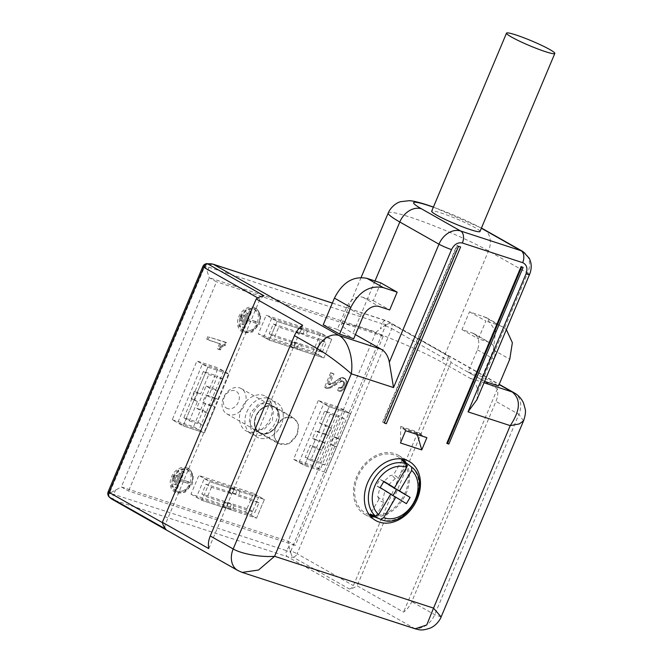 <?xml version="1.0" encoding="UTF-8"?>
<svg xmlns="http://www.w3.org/2000/svg" width="663" height="663" viewBox="0 0 663 663"><rect width="100%" height="100%" fill="white"/><g stroke="black" fill="none" stroke-linecap="round" stroke-linejoin="round"><path stroke-width="0.5" stroke-dasharray="3.31 2.49" d="M205.828 267.33L205.132 265.565L208.853 267.247L381.979 323.701L380.446 328.914L384.523 325.624L385.493 325.906L290.85 551.044L289.905 550.771L288.074 541.306L121.329 486.932L209.268 277.739L376.004 332.105L288.074 541.306L295.3 545.4L383.239 336.199L376.004 332.105L380.454 328.906M289.864 550.779L290.535 552.528L290.842 551.044A4.848 0.481 -157.2 0 1 297.132 553.746A4.848 3.705 -60.5 0 1 293.145 557.152A4.848 2.71 82.1 0 1 290.85 551.044M349.393 589.017A4.848 3.705 -60.5 0 0 353.379 585.611L448.014 360.473L447.508 355.6A19.409 14.801 -60.5 0 1 451.006 362.479L497.424 388.775A19.409 14.801 -60.5 0 1 495.957 401.397L411.756 601.689A19.409 14.801 -60.5 0 1 403.543 612.106L357.125 585.81A19.409 14.801 -60.5 0 1 349.393 589.017L293.145 557.152A19.409 14.801 -60.5 0 1 287.419 556.696A4.848 3.1 108.1 0 1 286.557 550.696L290.535 552.528M289.143 546.105L286.557 550.696L113.431 494.25A4.848 3.1 -71.9 0 0 114.293 500.25A19.409 14.801 -60.5 0 1 112.204 499.33M116.025 489.642L113.431 494.25L109.354 493.454L121.329 486.932L128.556 491.026L295.3 545.4M109.163 496.96A4.848 3.058 136 0 1 109.917 492.045L204.56 266.907L205.803 267.346L209.268 277.739L216.494 281.833L128.556 491.026M386.33 324.646L381.979 323.701A4.848 3.1 108.1 0 1 386.214 320.635A4.848 3.1 108.1 0 1 386.579 320.801A19.409 14.801 -60.5 0 1 388.667 321.712A19.409 14.801 -60.5 0 1 391.261 323.735A4.848 3.058 -44 0 0 385.493 325.906L386.314 324.638L384.523 325.624M109.354 493.463L109.917 492.045L111.193 492.501M383.239 336.199L216.494 281.833M253.465 493.297L198.834 475.479L190.969 494.175L245.608 511.985L253.465 493.297L264.388 499.479L209.757 481.67L201.892 500.358L256.531 518.176L264.388 499.479L240.089 491.556L238.216 496.007L258.968 502.778L254.849 512.565L234.097 505.803L231.37 504.253L225.337 502.289L228.064 503.83L207.312 497.068L201.85 493.976L249.387 509.474L253.506 499.678L205.969 484.181L201.85 493.976M318.265 400.551L293.568 459.302L314.859 466.246L339.555 407.488L318.265 400.551L329.188 406.742L304.491 465.492L325.782 472.429L350.478 413.679L329.188 406.742L318.431 432.334L328.367 435.566L325.632 434.025L322.45 441.591L325.185 443.133L322.094 450.484L316.632 447.384L325.989 425.132L319.607 423.052L324.655 411.035L338.851 415.66L319.392 461.945L305.195 457.321L310.657 460.412L315.712 448.395L322.094 450.484M239.907 317.304L247.357 308.975L256.54 308.726L260.791 314.892L259.78 323.784L252.33 332.113L243.147 332.362L238.887 326.196L239.907 317.304M338.652 391.037L340.765 391.41L343.923 389.902L346.799 385.468L347.197 382.12L345.912 379.17L342.812 378.159L333.108 383.852L329.403 384.855L333.961 374.007L331.749 373.286L325.55 388.029L328.666 388.41L330.688 387.805L341.064 381.697L342.746 381.3L344.611 382.858L344.462 385.021L342.506 387.863L339.945 387.979L338.652 391.037L337.566 390.416L339.539 391.327M222.776 346.293L225.818 345.067L226.754 342.846L209.011 337.061L207.842 339.846L220.704 344.039L218.483 349.318L220.257 349.898L222.776 346.293L221.691 345.672L222.702 345.058L223.796 345.68M172.554 477.542L179.996 469.205L189.187 468.956L193.439 475.131L192.419 484.015L184.977 492.352L175.786 492.601L171.535 486.427L172.554 477.542M320.817 333.058L312.961 351.755L258.33 333.937L266.186 315.248L320.817 333.058L331.74 339.249L277.109 321.431L269.253 340.127L323.884 357.937L331.74 339.249L307.441 331.326L305.568 335.776L326.329 342.539L322.21 352.335L301.458 345.564L299.585 350.014L323.884 357.937L312.961 351.755M172.239 419.737L193.53 426.682L218.226 367.932L196.936 360.987L172.239 419.737L183.162 425.928L204.444 432.873L229.149 374.114L207.859 367.178L183.162 425.928L204.444 432.873L193.53 426.682M241.349 408.872A19.89 15.174 119.5 0 0 246.089 430.925A19.89 15.174 119.5 0 0 248.227 431.862A19.89 15.174 119.5 0 0 270.446 418.361A19.89 15.174 119.5 0 0 265.706 396.308A19.89 15.174 119.5 0 0 263.567 395.363A19.89 15.174 119.5 0 0 241.349 408.872M206.624 263.65A4.848 2.71 -97.9 0 0 204.56 266.907A4.848 0.481 22.8 0 0 202.82 266.576M205.132 265.565L204.552 266.899M258.686 323.163A13.583 10.359 119.5 0 0 255.446 308.104A13.583 10.359 119.5 0 0 253.987 307.458A13.583 10.359 119.5 0 0 238.821 316.682A13.583 10.359 119.5 0 0 242.053 331.749A13.583 10.359 119.5 0 0 243.512 332.387A13.583 10.359 119.5 0 0 258.686 323.163M338.453 390.706L340.765 391.41M339.671 390.789L341.47 390.109L342.564 390.731M341.47 390.109L342.829 389.289L343.923 389.902M342.829 389.289L344.196 387.838L345.29 388.452M344.196 387.838L345 386.512L346.094 387.134M345 386.512L345.705 384.847L346.799 385.468M345.705 384.847L346.069 383.388L347.155 384.001M346.069 383.388L346.103 381.498L347.197 382.12M346.103 381.498L345.68 380.098L346.774 380.711M345.68 380.098L344.818 378.548L345.912 379.17M344.818 378.548L343.832 377.91L344.917 378.532M343.832 377.91L342.945 377.62L344.031 378.241M342.945 377.62L341.718 377.537L342.812 378.159M341.718 377.537L339.92 378.217L341.014 378.838M339.92 378.217L339.241 378.631L340.334 379.244M339.241 378.631L336.754 380.347L337.848 380.968M336.754 380.347L334.608 381.863L335.693 382.476M334.608 381.863L332.014 383.231L333.108 383.852M332.014 383.231L329.876 384.117L330.97 384.731M329.876 384.117L328.309 384.233L329.403 384.855M328.309 384.233L332.876 373.385L333.961 374.007M332.876 373.385L330.655 372.664L331.749 373.286M330.655 372.664L324.456 387.407L325.55 388.029M324.456 387.407L326.876 388.46M325.79 387.847L328.666 388.41M327.572 387.789L329.594 387.184L330.688 387.805M329.594 387.184L331.508 386.231L332.602 386.844M331.508 386.231L333.762 385.062L334.856 385.684M333.762 385.062L335.569 383.761L336.663 384.374M335.569 383.761L339.978 381.084L341.064 381.697M339.978 381.084L340.873 380.744L341.967 381.358M340.873 380.744L342.746 381.3M341.652 380.678L343.633 381.59M342.539 380.968L344.18 382.087M343.094 381.465L344.611 382.858M343.525 382.236L343.616 383.214L344.71 383.836M343.616 383.214L343.368 384.399L344.462 385.021M343.368 384.399L342.904 385.518L343.998 386.131M342.904 385.518L342.216 386.554L343.301 387.175M342.216 386.554L341.42 387.242L342.506 387.863M341.42 387.242L340.517 387.582L341.611 388.203M340.517 387.582L339.738 387.648L340.832 388.269M339.738 387.648L338.851 387.358L339.945 387.979M338.851 387.358L337.566 390.416M222.702 345.058L223.945 344.511L225.03 345.133M223.945 344.511L225.818 345.067M224.724 344.453L225.66 342.224L226.754 342.846M225.66 342.224L209.011 337.061M207.917 336.439L206.748 339.224L207.842 339.846M206.748 339.224L220.704 344.039M219.61 343.417L217.389 348.705L218.483 349.318M217.389 348.705L220.257 349.898M219.163 349.277L219.395 348.721L220.489 349.343M219.395 348.721L220.207 347.404L221.293 348.025M220.207 347.404L220.779 346.641L221.873 347.263M220.779 346.641L221.691 345.672M191.325 483.402A13.583 10.359 119.5 0 0 188.093 468.335A13.583 10.359 119.5 0 0 186.634 467.697A13.583 10.359 119.5 0 0 171.46 476.921A13.583 10.359 119.5 0 0 174.701 491.979A13.583 10.359 119.5 0 0 176.159 492.626A13.583 10.359 119.5 0 0 191.325 483.402M388.236 212.956A60.648 6 -157.2 0 1 410.024 217.116A60.648 6 -157.2 0 1 488.498 250.912L527.665 273.106L478.031 391.178A29.114 18.605 -71.9 0 0 469.968 378.192L441.724 362.189A60.648 6 22.8 0 0 363.241 328.392A60.648 6 22.8 0 0 341.462 324.224A60.648 6 22.8 0 0 353.031 333.274L355.418 334.624M482.15 376.65L493.38 349.94L495.559 330.895L486.443 317.676L469.479 311.784L461.995 329.586L472.379 332.975A14.553 11.105 -60.5 0 1 473.937 333.663A14.553 11.105 -60.5 0 1 477.41 349.799L468.053 372.051L482.15 376.65L498.535 385.932M468.053 372.051L484.603 381.391M380.794 282.869L373.302 300.671L362.926 297.289A14.553 11.105 119.5 0 0 346.674 307.168L337.318 329.42L323.212 324.829M337.318 329.42L353.702 338.702M451.006 362.479L357.125 585.81M497.424 388.775L403.543 612.106M415.162 628.814L287.419 556.696L114.293 500.25L239.89 571.407A19.409 14.801 -60.5 0 1 237.81 570.487M441.135 616.913L434.696 614.684L411.756 601.689M242.028 572.36L413.016 627.861A19.409 14.801 -60.5 0 0 434.696 614.684L518.889 414.392L495.957 401.397M263.982 295.756L259.987 299.162L165.352 524.3A4.848 3.705 -60.5 0 0 165.858 529.173M244.075 331.052C249.736 332.146 254.252 329.403 257.617 322.815L258.529 314.875L254.733 309.372L253.432 308.801C247.763 307.698 243.246 310.441 239.882 317.03L238.97 324.969L242.774 330.481L244.075 331.052M176.714 491.283C182.383 492.385 186.9 489.642 190.264 483.054L191.176 475.114L187.372 469.603L186.071 469.031C180.411 467.937 175.894 470.68 172.529 477.269L171.618 485.208L175.413 490.711L176.714 491.283M373.302 300.671L389.687 309.952M469.479 311.784L485.863 321.066L478.379 338.868L488.764 342.257A14.553 11.105 -60.5 0 1 490.322 342.945A14.553 11.105 -60.5 0 1 493.786 359.081L484.438 381.333M461.995 329.586L478.379 338.868M478.031 391.178L476.912 399.681M506.366 329.619L502.827 326.958L499.703 325.574L485.863 321.066M523.53 420.889L518.889 414.392A19.409 14.801 -60.5 0 0 514.264 392.877M208.779 548.599L302.659 325.268M240.976 317.652L240.064 325.591L243.86 331.094L252.064 330.87L258.711 323.436A12.133 9.249 119.5 0 0 255.819 309.986A12.133 9.249 119.5 0 0 240.976 317.652M173.615 477.882L172.712 485.822L176.507 491.333L184.704 491.109L191.358 483.667A12.133 9.249 119.5 0 0 188.466 470.224A12.133 9.249 119.5 0 0 173.615 477.882M521.483 266.443L447.202 443.141L446.721 442.992L447.293 443.348L521.566 266.65L521.002 266.286L523.124 267.371M521.077 266.7L521.566 266.65M382.634 422.091L456.915 245.385L458.299 246.014L384.018 422.721L382.634 422.091L384.275 423.019M460.594 246.984L458.299 246.014M456.915 245.385L458.556 246.313M405.599 430.735L400.717 426.475L400.46 442.975M402.756 428.754L420.997 434.704L426.889 437.671M403.038 428.083L421.278 434.033L420.997 434.704M421.278 434.033L416.497 431.621L417.334 434.555M400.717 426.475L416.497 431.621M374.777 516.966A33.962 25.907 119.5 0 0 406.336 492.874A33.962 25.907 119.5 0 0 405.657 462.467M403.203 459.202A33.962 25.907 119.5 0 0 398.239 455.224A33.962 25.907 119.5 0 0 394.593 453.616A33.962 25.907 119.5 0 0 356.669 476.68A33.962 25.907 119.5 0 0 364.758 514.331A33.962 25.907 119.5 0 0 368.404 515.93A33.962 25.907 119.5 0 0 370.716 516.543M243.827 315.422L241.489 320.983L242.55 321.331L244.896 315.762L242.733 314.801L240.396 320.362L241.489 320.983M247.216 313.359L242.534 324.489L243.603 324.837L248.277 313.707L246.122 312.745L241.448 323.867L242.534 324.489M247.879 320.66L256.216 323.378L256.772 322.044L248.434 319.326L251.667 311.651L250.597 311.303L243.586 327.994L244.647 328.342L247.879 320.66L246.785 320.047L256.216 323.378M176.474 475.653L174.137 481.214L175.198 481.562L177.535 476.001L175.38 475.031L173.043 480.6L174.137 481.214M179.855 473.597L175.181 484.719L176.242 485.067L180.924 473.946L178.77 472.976L174.087 484.106L175.181 484.719M177.294 488.573L180.518 480.899L188.856 483.617L189.419 482.283L181.082 479.564L184.306 471.882L183.245 471.534L176.225 488.225L177.294 488.573L176.201 487.951L179.424 480.277L180.518 480.899M446.721 442.992L521.002 266.286M457.395 245.542L383.115 422.248M368.959 514.596A32.512 24.796 -60.5 0 1 367.783 514.173A32.512 24.796 -60.5 0 1 364.923 512.731A32.512 24.796 -60.5 0 1 358.948 474.385A32.512 24.796 -60.5 0 1 394.037 454.951A32.512 24.796 -60.5 0 1 398.082 456.815A32.512 24.796 -60.5 0 1 399.665 457.901A32.512 24.796 -60.5 0 1 403.469 496.28A32.512 24.796 -60.5 0 1 368.959 514.596M240.396 320.362L242.55 321.331M241.465 320.71L243.802 315.149L244.896 315.762M243.802 315.149L242.733 314.801M241.448 323.867L243.603 324.837M242.509 324.215L247.183 313.085L248.277 313.707M247.183 313.085L246.122 312.745M255.122 322.765L255.686 321.422L256.772 322.044M255.686 321.422L248.434 319.326M247.349 318.704L250.573 311.03L251.667 311.651M250.573 311.03L249.512 310.682L250.597 311.303M249.512 310.682L242.492 327.373L243.586 327.994M242.492 327.373L244.647 328.342M243.561 327.721L246.785 320.047M173.043 480.6L175.198 481.562M174.104 480.948L176.441 475.379L177.535 476.001M176.441 475.379L175.38 475.031M174.087 484.106L176.242 485.067M175.156 484.454L179.83 473.324L180.924 473.946M179.83 473.324L178.77 472.976M179.424 480.277L188.856 483.617M187.762 482.995L188.325 481.661L189.419 482.283M188.325 481.661L181.082 479.564M179.988 478.943L183.22 471.26L184.306 471.882M183.22 471.26L182.151 470.921L183.245 471.534M182.151 470.921L175.14 487.612L176.225 488.225M175.14 487.612L176.201 487.951M406.709 464.067L398.339 478.18L396.076 476.191L393.283 475.089L390.151 475.578L383.645 481.694M401.969 460.454L393.283 475.089M388.617 484.744L395.198 478.669L398.339 478.18M375.747 516.27L383.91 502.504L382.783 499.604L384.905 491.001L390.664 494.266M383.91 502.504L381.117 501.41L378.863 499.413L370.178 514.049M383.57 481.653L380.355 479.581A12.779 9.746 119.5 0 0 376.65 485.838L379.858 487.91L377.736 496.512L378.863 499.413M379.858 487.91L390.772 494.092M395.198 478.669A12.779 9.746 119.5 0 0 392.985 476.606A12.779 9.746 119.5 0 0 390.151 475.578M384.905 491.001L392.579 495.601A12.779 9.746 119.5 0 0 392.728 495.435M377.736 496.512A12.779 9.746 119.5 0 0 379.957 498.576A12.779 9.746 119.5 0 0 382.783 499.604M392.579 495.601L406.402 503.665M380.189 487.612L376.65 485.838M380.355 479.581L383.902 481.355M252.271 415.063A19.89 15.174 119.5 0 0 257.012 437.116A19.89 15.174 119.5 0 0 281.361 424.544A19.89 15.174 119.5 0 0 276.628 402.499A19.89 15.174 119.5 0 0 252.271 415.063A19.89 15.174 119.5 0 0 257.012 437.116A19.89 15.174 119.5 0 0 281.361 424.544A19.89 15.174 119.5 0 0 276.628 402.499A19.89 15.174 119.5 0 0 252.271 415.063M277.814 423.392A15.042 11.47 119.5 0 0 274.233 406.717A15.042 11.47 119.5 0 0 255.819 416.215A15.042 11.47 119.5 0 0 259.407 432.889A15.042 11.47 119.5 0 0 277.814 423.392A15.042 11.47 119.5 0 0 274.233 406.717A15.042 11.47 119.5 0 0 255.819 416.215A15.042 11.47 119.5 0 0 259.407 432.889A15.042 11.47 119.5 0 0 277.814 423.392M275.294 427.245L283.54 418.021L293.701 417.748L298.416 424.577L297.289 434.422L289.043 443.646L278.874 443.92L274.167 437.091L275.294 427.245M296.933 434.306A14.553 11.105 119.5 0 0 293.717 418.32A14.553 11.105 119.5 0 0 293.469 418.171A14.553 11.105 119.5 0 0 275.651 427.362A14.553 11.105 119.5 0 0 278.866 443.356A14.553 11.105 119.5 0 0 279.115 443.497A14.553 11.105 119.5 0 0 296.933 434.306M259.399 432.326A14.553 11.105 119.5 0 0 259.647 432.467A14.553 11.105 119.5 0 0 276.388 425.439A14.553 11.105 119.5 0 0 274.242 407.289A14.553 11.105 119.5 0 0 273.993 407.14A14.553 11.105 119.5 0 0 257.252 414.168A14.553 11.105 119.5 0 0 259.399 432.326A14.553 11.105 119.5 0 0 259.647 432.467A14.553 11.105 119.5 0 0 276.388 425.439A14.553 11.105 119.5 0 0 274.242 407.289A14.553 11.105 119.5 0 0 273.993 407.14A14.553 11.105 119.5 0 0 257.252 414.168A14.553 11.105 119.5 0 0 259.399 432.326M206.077 386.032L212.467 388.112L217.514 376.095L203.326 371.471L183.866 417.756L198.063 422.389L203.11 410.372L196.729 408.284L206.077 386.032L211.538 389.123L208.455 396.474L218.384 399.706L229.149 374.114L218.226 367.932M223.688 371.023L198.991 429.773L177.701 422.837L202.397 364.086L223.688 371.023L229.149 374.114L207.859 367.178L196.936 360.987M307.441 331.326L304.715 329.776L298.681 327.812L301.408 329.354L277.109 321.431L269.253 340.127L258.33 333.937M271.648 318.339L263.791 337.036L318.422 354.846L326.279 336.149L271.648 318.339L277.109 321.431L266.186 315.248M325.185 443.133L315.248 439.9L304.491 465.492L293.568 459.302M299.03 462.393L323.726 403.643L345.017 410.588L320.32 469.338L299.03 462.393L304.491 465.492L325.782 472.429L336.539 446.837L333.804 445.287L336.986 437.721L339.721 439.271L350.478 413.679L339.555 407.488M320.32 469.338L314.859 466.246M240.089 491.556L237.354 490.007L231.321 488.043L234.056 489.592L209.757 481.67L198.834 475.479M204.295 478.57L258.926 496.388L251.07 515.085L196.43 497.267L204.295 478.57L209.757 481.67L201.892 500.358L190.969 494.175M234.097 505.803L232.224 510.253L256.531 518.176L245.608 511.985M249.387 509.474L254.849 512.565M258.968 502.778L253.506 499.678M205.969 484.181L211.431 487.272L232.183 494.043L229.456 492.493L235.481 494.457L238.216 496.007M211.431 487.272L207.312 497.068M228.064 503.83L226.199 508.281L223.464 506.739L225.337 502.289M231.37 504.253L229.497 508.703L223.464 506.739M229.497 508.703L232.224 510.253M235.481 494.457L237.354 490.007M231.321 488.043L229.456 492.493M234.056 489.592L232.183 494.043M196.43 497.267L201.892 500.358L226.199 508.281M251.07 515.085L256.531 518.176L264.388 499.479L258.926 496.388M316.632 447.384L310.251 445.304L305.195 457.321M336.539 446.837L332.992 445.685L324.853 465.045L319.392 461.945M332.992 445.685L330.257 444.135L333.439 436.569L336.166 438.119L344.312 418.751L338.851 415.66M344.312 418.751L330.116 414.126L324.655 411.035M330.116 414.126L325.069 426.143L331.45 428.223L325.989 425.132M319.607 423.052L325.069 426.143M331.45 428.223L328.367 435.566M315.712 448.395L310.251 445.304M324.853 465.045L310.657 460.412M330.257 444.135L333.804 445.287M336.986 437.721L333.439 436.569M339.721 439.271L336.166 438.119M325.632 434.025L315.704 430.784L318.431 432.334M322.45 441.591L312.522 438.351L315.704 430.784M312.522 438.351L315.248 439.9M345.017 410.588L350.478 413.679L329.188 406.742L323.726 403.643M320.867 339.448L273.322 323.95L269.211 333.738L316.748 349.235L320.867 339.448L326.329 342.539M301.408 329.354L299.543 333.804L296.809 332.262L302.842 334.227L305.568 335.776M299.543 333.804L278.783 327.041L274.673 336.829L269.211 333.738M273.322 323.95L278.783 327.041M322.21 352.335L316.748 349.235M292.69 342.05L290.825 346.5L296.85 348.473L298.723 344.022L292.69 342.05L295.425 343.6L274.673 336.829M298.723 344.022L301.458 345.564M302.842 334.227L304.715 329.776M298.681 327.812L296.809 332.262M295.425 343.6L293.552 348.05L290.825 346.5M296.85 348.473L299.585 350.014M263.791 337.036L269.253 340.127L293.552 348.05M318.422 354.846L323.884 357.937L331.74 339.249L326.279 336.149M196.729 408.284L202.182 411.383L205.273 404.04L215.21 407.273L212.475 405.731L202.547 402.491L205.273 404.04M208.455 396.474L205.721 394.924L202.547 402.491M212.467 388.112L217.928 391.211L211.538 389.123M203.326 371.471L208.787 374.562L222.975 379.195L217.928 391.211M222.975 379.195L217.514 376.095M183.866 417.756L189.328 420.856L197.466 401.496L194.74 399.946L197.922 392.38L200.649 393.93L208.787 374.562M189.328 420.856L203.516 425.48L208.572 413.463L202.182 411.383M198.063 422.389L203.516 425.48M203.11 410.372L208.572 413.463M205.721 394.924L215.657 398.165L212.475 405.731M215.657 398.165L218.384 399.706M202.397 364.086L207.859 367.178L197.102 392.769L200.649 393.93M197.102 392.769L194.367 391.22L197.922 392.38M197.466 401.496L191.193 398.786L194.367 391.22M191.193 398.786L194.74 399.946M193.919 400.336L183.162 425.928L177.701 422.837M198.991 429.773L204.444 432.873L215.21 407.273M246.81 411.963A19.89 15.174 -60.5 0 1 269.029 398.463A19.89 15.174 -60.5 0 1 271.167 399.399A19.89 15.174 -60.5 0 1 275.907 421.453A19.89 15.174 -60.5 0 1 253.689 434.961A19.89 15.174 -60.5 0 1 251.55 434.016A19.89 15.174 -60.5 0 1 246.81 411.963M250.357 413.124L249.23 422.969L253.946 429.798L264.106 429.525L272.352 420.292L273.479 410.455L268.772 403.626L258.603 403.9L250.357 413.124M226.63 413.762A14.553 11.105 119.5 0 0 226.879 413.903A14.553 11.105 119.5 0 0 243.619 406.875A14.553 11.105 119.5 0 0 241.481 388.725A14.553 11.105 119.5 0 0 241.233 388.576A14.553 11.105 119.5 0 0 224.492 395.604A14.553 11.105 119.5 0 0 226.63 413.762M226.373 408.035A9.705 7.401 119.5 0 0 237.636 403.56A9.705 7.401 119.5 0 0 236.268 391.344A9.705 7.401 119.5 0 0 225.014 395.828A9.705 7.401 119.5 0 0 226.373 408.035M479.979 231.495A26.205 2.594 22.8 0 0 474.981 227.591A26.205 2.594 22.8 0 0 448.52 215.624A26.205 2.594 22.8 0 0 431.671 211.19M213.088 264.181A4.848 3.1 108.1 0 0 208.853 267.247L207.328 272.443M385.493 325.906A4.848 0.481 -157.2 0 1 391.767 328.608L297.132 553.746L353.379 585.611M332.345 303.115L386.579 320.801L499.115 384.548M447.508 355.6L391.261 323.735A4.848 3.705 -60.5 0 1 391.767 328.608L448.014 360.473M109.917 492.045A4.848 0.481 22.8 0 0 108.177 491.714M469.968 378.192L484.023 382.775M259.987 299.162L257.832 297.944M162.435 522.651L165.352 524.3M375.009 280.979L353.031 333.274M483.874 229.406A19.409 14.801 119.5 0 1 488.498 250.912L441.724 362.189M493.38 349.94L509.764 359.222M477.41 349.799L493.786 359.081M346.674 307.168L363.051 316.45M362.926 297.289L379.311 306.563M481.355 228.238A41.239 4.077 22.8 0 0 433.362 207.179M529.513 274.548A9.705 0.961 -157.2 0 0 527.665 273.106A19.409 14.801 119.5 0 0 523.041 251.592M483.319 316.301L499.703 325.574M472.379 332.975L488.764 342.257M411.673 467.092A30.622 23.354 -60.5 0 1 413.596 503.83A30.622 23.354 -60.5 0 1 380.736 519.344M332.362 303.074L388.667 321.712L499.206 384.341M255.446 308.104L256.54 308.726M242.053 331.749L243.147 332.362M188.093 468.335L189.187 468.956M174.701 491.979L175.786 492.601M361.12 277.466L341.462 324.224M242.774 330.481L243.86 331.094M254.733 309.372L255.819 309.986M175.413 490.711L176.507 491.333M187.372 469.603L188.466 470.224M433.411 207.063L481.429 228.047M486.443 317.676L502.827 326.958M473.937 333.663L490.322 342.945M398.239 455.224L409.162 461.415M364.758 514.331L375.681 520.513M400.933 458.871L399.665 457.901M369.266 514.761L367.783 514.173M268.772 403.626L293.701 417.748M253.946 429.798L278.874 443.92M226.879 413.903L279.115 443.497M241.233 388.576L293.469 418.171M271.167 399.399L265.706 396.308M251.55 434.016L246.089 430.925"/><path stroke-width="0.99" d="M355.418 334.624L381.275 349.268A29.114 18.605 -71.9 0 1 389.338 362.263L393.524 387.573L351.307 373.808L274.598 556.298C261.446 557.467 241.597 553.961 233.185 548.972A19.409 14.801 -60.5 0 0 237.793 570.478A19.409 14.801 -60.5 0 1 237.793 570.478L112.204 499.33A19.409 14.801 -60.5 0 1 109.61 497.308A4.848 3.705 -60.5 0 1 109.105 492.435A4.848 0.481 22.8 0 1 108.177 491.714L202.82 266.576A4.848 0.481 22.8 0 0 203.74 267.297A4.848 3.705 -60.5 0 1 207.726 263.891A4.848 2.71 -97.9 0 0 206.624 263.65L213.088 264.181A4.848 3.1 108.1 0 1 213.453 264.346L332.345 303.115M484.603 381.391L498.535 385.932L509.764 359.222L512.358 342.696L506.366 329.619M397.17 292.151L380.794 282.869L366.954 278.352C353.362 275.725 342.522 282.314 334.442 298.118L323.212 324.829L339.597 334.111L350.826 307.4C358.907 291.587 369.747 285.007 383.338 287.634L397.17 292.151L389.687 309.952L379.311 306.563A14.553 11.105 119.5 0 0 363.051 316.45L353.702 338.702L339.597 334.111M237.793 570.478L242.152 572.401L258.52 570.039L274.598 556.298L433.536 608.12L426.74 624.969L415.162 628.814C419.099 629.543 420.897 631.375 430.627 627.936C437.282 624.944 440.804 618.247 441.119 616.938L433.536 608.12L510.245 425.629C520.397 410.389 521.043 399.167 512.184 391.957L499.115 384.548M112.204 499.33L109.163 496.96A4.848 3.058 136 0 0 109.61 497.308L165.858 529.173A19.409 14.801 -60.5 0 1 162.36 522.303L208.779 548.599A19.409 14.801 -60.5 0 1 210.254 535.977L294.447 335.685A19.409 14.801 -60.5 0 1 302.659 325.268L256.241 298.972A19.409 14.801 -60.5 0 1 263.982 295.756L207.726 263.891A19.409 14.801 -60.5 0 1 213.453 264.346L339.058 335.503L381.275 349.268M415.162 628.814L242.028 572.36M210.254 535.977L233.185 548.972L317.378 348.68C325.898 353.42 342.158 365.47 351.307 373.808C353.727 358.633 347.976 340.152 339.058 335.503A19.409 14.801 -60.5 0 0 317.378 348.68L294.447 335.685M476.912 399.681L468.028 411.864L526.032 273.885C527.881 268.341 526.762 264.603 522.676 262.672L462.368 243.006C457.835 242.128 454.221 244.324 451.528 249.595L393.524 387.573M468.028 411.864L510.245 425.629L519.278 423.93L523.571 420.806C525.295 415.709 525.858 411.856 525.253 409.27L523.546 403.038C521.458 398.571 518.358 395.173 514.256 392.869A19.409 14.801 -60.5 0 1 514.264 392.877L499.206 384.341M162.36 522.303L256.241 298.972M446.796 443.406L521.077 266.7L523.124 267.371L448.843 444.069L446.796 443.406L447.492 443.539L521.74 266.916M458.556 246.313L460.594 246.984L386.322 423.69L384.275 423.019L458.556 246.313M400.46 442.975L405.599 430.735L426.889 437.671L421.743 449.912L400.46 442.975M405.516 459.807A33.962 25.907 -60.5 0 1 409.162 461.415A33.962 25.907 -60.5 0 1 417.251 499.057A33.962 25.907 -60.5 0 1 379.327 522.121A33.962 25.907 -60.5 0 1 375.681 520.513A33.962 25.907 -60.5 0 1 367.584 482.863A33.962 25.907 -60.5 0 1 405.516 459.807M447.566 443.356L448.843 444.069M386.322 423.69L384.333 422.878M417.334 434.555L421.743 449.912M405.657 462.467A33.962 25.907 119.5 0 0 403.203 459.202M370.716 516.543A33.962 25.907 119.5 0 0 374.777 516.966M383.645 481.694L394.485 487.835L406.626 467.357L406.618 464.001L401.969 460.454A31.401 23.951 -60.5 0 1 404.612 461.788A31.401 23.951 -60.5 0 1 406.146 462.84A31.401 23.951 -60.5 0 1 407.016 463.545L411.731 467.142C433.511 483.526 405.226 531.212 380.736 519.344A30.622 23.354 -60.5 0 1 380.695 519.328L383.678 517.662A27.722 21.141 119.5 0 0 413.182 503.557A27.722 21.141 119.5 0 0 411.673 470.457L399.532 490.927L410.107 497.407L388.617 484.744L399.532 490.927M406.626 467.357A27.722 21.141 119.5 0 0 377.123 481.462A27.722 21.141 119.5 0 0 378.631 514.563L375.639 516.237L370.178 514.049A31.401 23.951 -60.5 0 0 372.581 515.806A31.401 23.951 -60.5 0 0 375.233 517.148L380.695 519.328M407.016 463.545L406.709 464.067M411.673 467.092L411.673 470.457M390.664 494.266L395.819 497.184L383.678 517.662M375.233 517.148L375.747 516.27M378.631 514.563L390.772 494.092L380.189 487.612L383.902 481.355L394.485 487.835M395.819 497.184L406.402 503.665L410.107 497.407M392.728 495.435A12.779 9.746 119.5 0 0 396.292 489.344M506.515 33.15L431.671 211.19A26.205 2.594 22.8 0 0 436.668 215.094A26.205 2.594 22.8 0 0 463.139 227.061A26.205 2.594 22.8 0 0 479.979 231.495L554.823 53.454A26.205 2.594 22.8 0 0 549.826 49.551A26.205 2.594 22.8 0 0 523.356 37.584A26.205 2.594 22.8 0 0 506.515 33.15A26.205 2.594 22.8 0 0 511.513 37.053A26.205 2.594 22.8 0 0 537.975 49.021A26.205 2.594 22.8 0 0 554.823 53.454M162.435 522.651L109.105 492.435L203.74 267.297L257.832 297.944M484.023 382.775L512.184 391.957A19.409 14.801 -60.5 0 1 514.256 392.869M389.338 362.263L438.972 244.183L399.806 221.997L375.009 280.979M451.528 249.595A9.705 0.961 -157.2 0 1 438.972 244.183A19.409 14.801 -60.5 0 1 460.644 231.006L421.477 208.82A19.409 14.801 -60.5 0 0 399.806 221.997A60.648 6 -157.2 0 1 388.236 212.956L361.12 277.466M334.442 298.118L350.826 307.4M366.954 278.352L383.338 287.634M433.362 207.179A41.239 4.077 22.8 0 0 428.422 205.505A41.239 4.077 22.8 0 0 421.477 208.82M481.429 228.047L483.874 229.406A19.409 14.801 119.5 0 0 481.794 228.486A41.239 4.077 22.8 0 0 481.355 228.238M481.794 228.486L520.961 250.672L460.644 231.006A9.705 6.199 -71.9 0 1 462.368 243.006M483.874 229.406L523.041 251.592A19.409 14.801 119.5 0 0 520.961 250.672A9.705 6.199 -71.9 0 1 522.676 262.672M476.83 399.888L529.513 274.548A9.705 0.961 -157.2 0 1 526.032 273.885M375.639 516.237A30.622 23.354 -60.5 0 1 373.741 479.465A30.622 23.354 -60.5 0 1 406.618 464.001M213.088 264.181L332.362 303.074M108.177 491.714A4.848 4.848 0 0 0 109.163 496.96M206.624 263.65A4.848 4.848 0 0 0 202.82 266.576M441.135 616.913L523.53 420.889M433.411 207.063L426.955 204.859C416.356 201.477 412.121 200.839 409.286 200.69L400.576 201.685C399.292 202.066 394.004 203.607 389.405 210.619L388.236 212.956M529.513 274.548C531.196 270.512 531.61 266.435 530.756 262.299L529.43 258.454L523.041 251.592M406.146 462.84L400.933 458.871M380.736 519.344L369.266 514.761"/></g></svg>

